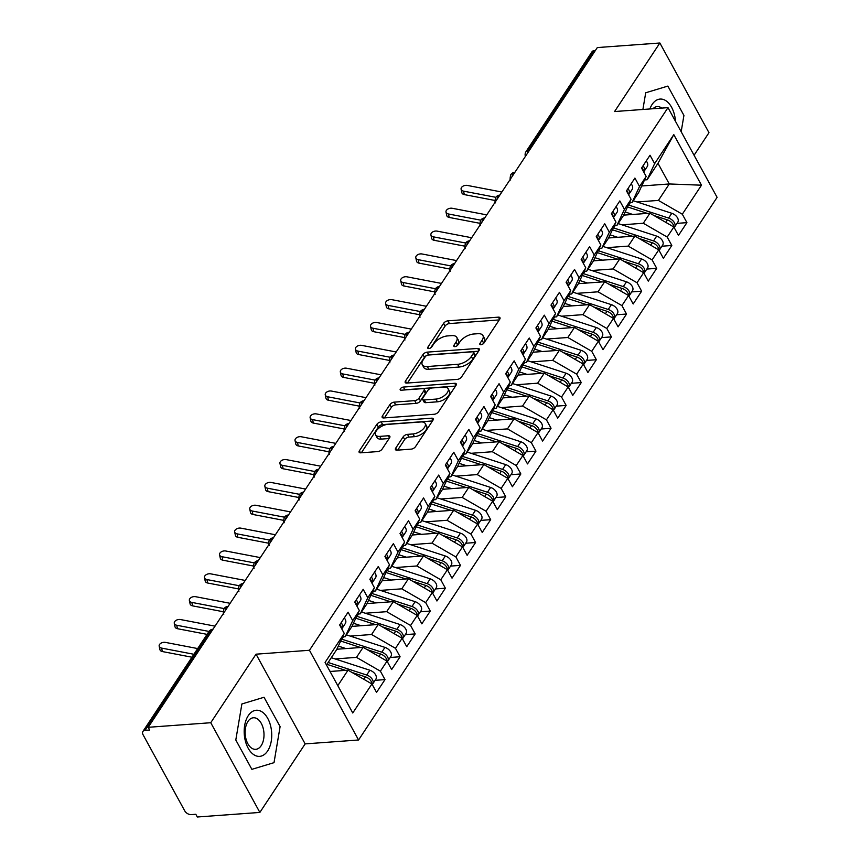 <?xml version="1.0" encoding="UTF-8"?>
<svg xmlns="http://www.w3.org/2000/svg" width="860" height="860" viewBox="0 0 860 860"><rect width="100%" height="100%" fill="white"/><g stroke="black" fill="none" stroke-linecap="round" stroke-linejoin="round"><path stroke-width="1.29" d="M480.966 344.742A2.44 1.204 -28.7 0 0 483.965 343.022L499.714 319.2A3.494 1.709 -28.7 0 0 499.972 317.727A3.494 1.709 -28.7 0 0 498.392 317.157L447.92 320.844A3.494 1.709 -28.7 0 0 443.642 323.296L427.893 347.117A2.44 1.204 -28.7 0 0 427.71 348.149A2.44 1.204 -28.7 0 0 428.817 348.547A2.44 1.204 -28.7 0 0 431.817 346.838L433.859 343.753A11.169 5.482 -28.7 0 1 447.565 335.916L451.779 335.615A11.169 5.482 -28.7 0 1 456.832 337.421A11.169 5.482 -28.7 0 1 456.004 342.129L453.972 345.215A2.44 1.204 -28.7 0 0 453.79 346.247A2.44 1.204 -28.7 0 0 454.897 346.644A2.44 1.204 -28.7 0 0 457.896 344.925L459.928 341.85A11.169 5.482 -28.7 0 1 473.645 334.013L477.848 333.702A11.169 5.482 -28.7 0 1 482.911 335.518A11.169 5.482 -28.7 0 1 482.084 340.227L480.041 343.312A2.44 1.204 -28.7 0 0 479.858 344.344A2.44 1.204 -28.7 0 0 480.966 344.742M395.707 448.135A3.494 1.709 -28.7 0 0 395.45 449.608A3.494 1.709 -28.7 0 0 397.03 450.178L411.188 449.135A3.494 1.709 -28.7 0 0 415.477 446.695L432.956 420.228A3.494 1.709 -28.7 0 0 433.214 418.755A3.494 1.709 -28.7 0 0 431.634 418.186L381.163 421.873A3.494 1.709 -28.7 0 0 376.884 424.324L359.394 450.79A3.494 1.709 -28.7 0 0 359.136 452.263A3.494 1.709 -28.7 0 0 360.716 452.822L377.819 451.575A3.494 1.709 -28.7 0 0 382.109 449.124L389.591 437.804A3.494 1.709 -28.7 0 0 389.849 436.332A3.494 1.709 -28.7 0 0 388.269 435.762L379.787 436.385A9.342 4.59 -28.7 0 1 375.562 434.87A9.342 4.59 -28.7 0 1 378.464 428.495A9.342 4.59 -28.7 0 1 387.709 424.388L420.938 421.959A9.342 4.59 -28.7 0 1 425.162 423.475A9.342 4.59 -28.7 0 1 422.271 429.849A9.342 4.59 -28.7 0 1 413.015 433.956L407.479 434.364A3.494 1.709 -28.7 0 0 403.19 436.815L395.707 448.135L396.825 450.178M694.063 155.273L708.973 132.698L659.867 43L597.313 47.569L148.2 727.302L149.683 730.011L145.114 730.355A5.332 3.408 -146.5 0 0 142.9 731.484A5.332 3.408 -146.5 0 0 143.061 734.741L184.739 810.851A5.332 3.408 -146.5 0 0 191.253 814.613L195.822 814.28L197.305 817L259.86 812.431L305.149 743.889L358.566 739.987L309.46 650.278L256.043 654.18L210.754 722.722L148.2 727.302M659.867 43L614.577 111.542L667.994 107.64L309.46 650.278M457.273 379.389A3.494 1.709 -28.7 0 0 461.551 376.949L479.041 350.482A3.494 1.709 -28.7 0 0 479.3 349.01A3.494 1.709 -28.7 0 0 477.719 348.44L427.248 352.127A3.494 1.709 -28.7 0 0 422.969 354.578L405.479 381.044A3.494 1.709 -28.7 0 0 405.221 382.517A3.494 1.709 -28.7 0 0 406.801 383.076L457.273 379.389M456.004 385.355L438.514 411.822A3.494 1.709 -28.7 0 1 434.225 414.262L383.764 417.949A3.494 1.709 -28.7 0 1 382.184 417.39A3.494 1.709 -28.7 0 1 382.442 415.917L389.924 404.587A3.494 1.709 -28.7 0 1 394.202 402.147L414.671 400.642A3.494 1.709 -28.7 0 0 418.96 398.202L423.926 390.687A3.494 1.709 -28.7 0 0 424.184 389.214A3.494 1.709 -28.7 0 0 422.604 388.645L401.298 390.204A2.44 1.204 -28.7 0 1 400.19 389.806A2.44 1.204 -28.7 0 1 400.943 388.139A2.44 1.204 -28.7 0 1 403.372 387.065L454.682 383.313A3.494 1.709 -28.7 0 1 456.262 383.882A3.494 1.709 -28.7 0 1 456.004 385.355M358.566 739.987L717.1 197.349L667.994 107.64M641.721 185.975L669.284 183.965L701.48 185.201L673.799 134.633L654.632 163.658L650.02 155.23L641.56 168.023L646.172 176.45L639.528 186.502L634.916 178.074L626.467 190.866L631.079 199.294L624.435 209.356L619.823 200.928L611.374 213.721L615.986 222.149L609.342 232.2L604.73 223.772L596.27 236.564L600.882 244.993L594.238 255.044L589.627 246.616L581.177 259.419L585.789 267.847L579.145 277.898L574.534 269.47L566.084 282.263L570.696 290.691L564.053 300.742L559.441 292.314L550.98 305.106L555.592 313.535L548.96 323.596L544.337 315.168L535.887 327.961L540.499 336.389L533.856 346.44L529.244 338.012L520.794 350.805L525.406 359.233L518.763 369.284L514.151 360.856L505.691 373.659L510.313 382.087L503.67 392.138L499.058 383.71L490.598 396.503L495.209 404.931L488.566 414.982L483.954 406.554L475.505 419.347L480.116 427.775L473.473 437.826L468.861 429.409L460.412 442.201L465.023 450.629L458.38 460.68L453.768 452.252L445.308 465.045L449.92 473.473L443.287 483.524L438.664 475.096L430.215 487.899L434.827 496.317L428.183 506.379L423.571 497.951L415.122 510.743L419.734 519.171L413.09 529.222L408.478 520.794L400.018 533.587L404.641 542.015L397.997 552.066L393.375 543.649L384.925 556.442L389.537 564.87L382.894 574.921L378.282 566.493L369.832 579.285L374.444 587.713L367.8 597.764L363.189 589.337L354.739 602.14L359.351 610.557L352.707 620.619L348.096 612.191L339.635 624.983L344.247 633.412L336.722 649.504L326.488 665.006M701.48 185.201L682.313 214.215L658.416 200.412L637.045 201.971M677.024 223.363L686.925 222.643L682.313 214.215M686.925 222.643L678.465 235.436L673.853 227.008L667.209 237.059L643.312 223.256L621.952 224.825M661.931 246.207L671.821 245.487L667.209 237.059M671.821 245.487L663.372 258.279L658.76 249.862L652.116 259.913L628.219 246.11L606.848 247.669M646.838 269.062L656.728 268.341L652.116 259.913M656.728 268.341L648.279 281.134L643.667 272.706L637.024 282.757L613.126 268.954L591.755 270.513M631.745 291.906L641.635 291.185L637.024 282.757M641.635 291.185L633.175 303.978L628.563 295.55L621.92 305.612L598.033 291.809L576.662 293.367M616.641 314.76L626.542 314.029L621.92 305.612M626.542 314.029L618.082 326.832L613.47 318.404L606.827 328.456L582.929 314.652L561.569 316.211M601.548 337.604L611.438 336.883L606.827 328.456M611.438 336.883L602.989 349.676L598.377 341.248L591.734 351.299L567.837 337.496L546.465 339.066M586.455 360.447L596.346 359.727L591.734 351.299M596.346 359.727L587.896 372.52L583.274 364.102L576.641 374.154L552.743 360.351L531.372 361.91M571.352 383.302L581.253 382.582L576.641 374.154M581.253 382.582L572.792 395.374L568.18 386.946L561.537 396.998L537.64 383.194L516.279 384.753M556.259 406.146L566.149 405.425L561.537 396.998M566.149 405.425L557.699 418.218L553.087 409.79L546.444 419.841L522.547 406.049L501.176 407.608M541.166 429L551.056 428.269L546.444 419.841M551.056 428.269L542.606 441.072L537.994 432.644L531.351 442.696L507.454 428.893L486.083 430.452M526.073 451.844L535.963 451.124L531.351 442.696M535.963 451.124L527.502 463.916L522.891 455.488L516.247 465.539L492.361 451.737L470.99 453.306M510.969 474.688L520.859 473.967L516.247 465.539M520.859 473.967L512.409 486.76L507.798 478.332L501.154 488.394L477.257 474.591L455.886 476.15M495.876 497.542L505.766 496.822L501.154 488.394M505.766 496.822L497.316 509.614L492.705 501.187L486.061 511.238L462.164 497.435L440.793 498.993M480.783 520.386L490.673 519.666L486.061 511.238M490.673 519.666L482.223 532.458L477.601 524.03L470.957 534.082L447.071 520.289L425.7 521.848M465.679 543.24L475.58 542.51L470.957 534.082M475.58 542.51L467.12 555.313L462.508 546.885L455.864 556.936L431.967 543.133L410.607 544.692M450.586 566.084L460.476 565.364L455.864 556.936M460.476 565.364L452.027 578.157L447.415 569.728L440.771 579.78L416.874 565.977L395.503 567.546M435.493 588.928L445.383 588.208L440.771 579.78M445.383 588.208L436.934 601L432.311 592.572L425.678 602.634L401.781 588.831L380.41 590.39M420.389 611.783L430.29 611.062L425.678 602.634M430.29 611.062L421.83 623.855L417.218 615.427L410.575 625.478L386.677 611.675L365.317 613.234M405.296 634.626L415.187 633.906L410.575 625.478M415.187 633.906L406.737 646.698L402.125 638.27L395.482 648.322L371.584 634.519L350.213 636.088M390.204 657.481L400.094 656.75L395.482 648.322M400.094 656.75L391.644 669.553L387.032 661.125L380.389 671.176L356.491 657.373L335.12 658.932M375.111 680.324L385 679.604L380.389 671.176M385 679.604L376.54 692.397L371.928 683.969L352.761 712.983L325.08 662.426L344.247 633.412M342.624 636.905L345.183 636.712L351.826 626.661L359.351 610.557M352.707 620.619L345.183 636.712M337.797 685.657L348.031 670.166L330.036 671.477M371.928 683.969L348.031 670.166M357.717 614.051L360.275 613.868L366.919 603.817L374.444 587.713M367.8 597.764L360.275 613.868M356.491 657.373L363.135 647.322L336.851 649.236M387.032 661.125L363.135 647.322M372.81 591.207L375.368 591.013L382.012 580.962L389.537 564.87M382.894 574.921L375.368 591.013M371.584 634.519L378.228 624.467L351.944 626.392M402.125 638.27L378.228 624.467M387.903 568.353L390.472 568.17L397.116 558.118L404.641 542.015M397.997 552.066L390.472 568.17M386.677 611.675L393.321 601.624L367.048 603.548M417.218 615.427L393.321 601.624M403.007 545.509L405.565 545.326L412.209 535.264L419.734 519.171M413.09 529.222L405.565 545.326M401.781 588.831L408.425 578.78L382.141 580.693M432.311 592.572L408.425 578.78M418.1 522.665L420.658 522.471L427.302 512.42L434.827 496.317M428.183 506.379L420.658 522.471M416.874 565.977L423.518 555.925L397.234 557.85M447.415 569.728L423.518 555.925M433.193 499.81L435.762 499.628L442.395 489.577L449.92 473.473M443.287 483.524L435.762 499.628M431.967 543.133L438.611 533.082L412.338 534.995M462.508 546.885L438.611 533.082M448.296 476.967L450.855 476.773L457.498 466.722L465.023 450.629M458.38 460.68L450.855 476.773M447.071 520.289L453.714 510.227L427.431 512.151M477.601 524.03L453.714 510.227M463.389 454.112L465.948 453.929L472.591 443.878L480.116 427.775M473.473 437.826L465.948 453.929M462.164 497.435L468.808 487.383L442.524 489.308M492.705 501.187L468.808 487.383M478.483 431.269L481.041 431.086L487.685 421.024L495.209 404.931M488.566 414.982L481.041 431.086M477.257 474.591L483.9 464.54L457.617 466.453M507.798 478.332L483.9 464.54M493.586 408.425L496.145 408.231L502.788 398.18L510.313 382.087M503.67 392.138L496.145 408.231M492.361 451.737L498.993 441.685L472.721 443.61M522.891 455.488L498.993 441.685M508.679 385.57L511.238 385.387L517.881 375.336L525.406 359.233M518.763 369.284L511.238 385.387M507.454 428.893L514.097 418.841L487.813 420.755M537.994 432.644L514.097 418.841M523.772 362.726L526.331 362.533L532.974 352.482L540.499 336.389M533.856 346.44L526.331 362.533M522.547 406.049L529.19 395.987L502.906 397.911M553.087 409.79L529.19 395.987M538.865 339.872L541.434 339.689L548.067 329.638L555.592 313.535M548.96 323.596L541.434 339.689M537.64 383.194L544.283 373.143L518.01 375.067M568.18 386.946L544.283 373.143M553.969 317.028L556.528 316.846L563.171 306.784L570.696 290.691M564.053 300.742L556.528 316.846M552.743 360.351L559.387 350.3L533.103 352.213M583.274 364.102L559.387 350.3M569.062 294.185L571.62 293.991L578.264 283.94L585.789 267.847M579.145 277.898L571.62 293.991M567.837 337.496L574.48 327.445L548.196 329.369M598.377 341.248L574.48 327.445M584.155 271.33L586.713 271.147L593.357 261.096L600.882 244.993M594.238 255.044L586.713 271.147M582.929 314.652L589.573 304.601L563.289 306.515M613.47 318.404L589.573 304.601M599.259 248.486L601.817 248.293L608.461 238.242L615.986 222.149M609.342 232.2L601.817 248.293M598.033 291.809L604.666 281.747L578.393 283.671M628.563 295.55L604.666 281.747M614.352 225.632L616.91 225.449L623.554 215.398L631.079 199.294M624.435 209.356L616.91 225.449M613.126 268.954L619.77 258.903L593.486 260.827M643.667 272.706L619.77 258.903M629.445 202.788L632.003 202.605L638.647 192.543L646.172 176.45M639.528 186.502L632.003 202.605M628.219 246.11L634.863 236.059L608.579 237.973M658.76 249.862L634.863 236.059M595.346 50.536L594.228 50.622L528.223 150.522L529.341 150.446M527.298 153.531A5.332 3.16 85.8 0 1 528.223 150.522A5.332 3.408 33.5 0 0 525.997 151.661L592.013 51.761A5.332 3.408 33.5 0 1 594.228 50.622M644.538 179.944L647.107 179.751L657.975 163.303L673.799 134.633M654.632 163.658L647.107 179.751M643.312 223.256L649.956 213.205L623.683 215.129M673.853 227.008L649.956 213.205M210.754 722.722L259.86 812.431M645.709 92.772L642.893 109.478L645.709 92.772L667.854 86.086L645.709 92.772M683.926 115.433L667.854 86.086L683.926 115.433L681.174 131.72L683.926 115.433M305.149 743.889L256.043 654.18M280.102 726.614L264.031 697.266L241.886 703.964L235.801 739.998L251.873 769.345L274.017 762.659L280.102 726.614L274.017 762.659L251.873 769.345L235.801 739.998L241.886 703.964L264.031 697.266L280.102 726.614M658.416 200.412L669.284 183.965L657.975 163.303M514.173 173.408L513.044 173.483A5.332 3.408 -146.5 0 0 510.829 174.623A5.332 3.408 -146.5 0 0 510.775 174.698C509.958 177.848 509.915 179.622 510.679 180.009M499.069 196.252L497.951 196.338A5.332 3.408 -146.5 0 0 495.736 197.467A5.332 3.408 -146.5 0 0 495.683 197.553C494.855 200.702 494.822 202.465 495.575 202.863M483.976 219.106L482.858 219.182A5.332 3.408 -146.5 0 0 480.632 220.321A5.332 3.408 -146.5 0 0 480.589 220.397C479.762 223.546 479.729 225.32 480.482 225.707M468.883 241.95L467.765 242.036A5.332 3.408 -146.5 0 0 465.539 243.165A5.332 3.408 -146.5 0 0 465.486 243.251C464.669 246.39 464.626 248.164 465.389 248.561M453.779 264.794L452.661 264.88A5.332 3.408 -146.5 0 0 450.446 266.019A5.332 3.408 -146.5 0 0 450.393 266.095C449.565 269.245 449.533 271.007 450.285 271.405M438.686 287.648L437.568 287.724A5.332 3.408 -146.5 0 0 435.353 288.863A5.332 3.408 -146.5 0 0 435.3 288.938C434.472 292.088 434.44 293.862 435.192 294.249M423.593 310.492L422.475 310.578A5.332 3.408 -146.5 0 0 420.25 311.707A5.332 3.408 -146.5 0 0 420.207 311.793C419.379 314.943 419.347 316.706 420.099 317.103M408.5 333.347L407.371 333.422A5.332 3.408 -146.5 0 0 405.157 334.562A5.332 3.408 -146.5 0 0 405.103 334.637C404.275 337.786 404.243 339.56 404.995 339.947M393.396 356.19L392.278 356.276A5.332 3.408 -146.5 0 0 390.064 357.405A5.332 3.408 -146.5 0 0 390.01 357.491C389.182 360.63 389.15 362.404 389.902 362.802M378.303 379.034L377.185 379.12A5.332 3.408 -146.5 0 0 374.96 380.26A5.332 3.408 -146.5 0 0 374.917 380.335C374.089 383.485 374.057 385.248 374.81 385.645M363.21 401.889L362.082 401.964A5.332 3.408 -146.5 0 0 359.867 403.103A5.332 3.408 -146.5 0 0 359.813 403.179C358.996 406.329 358.953 408.102 359.716 408.489M348.106 424.733L346.988 424.818A5.332 3.408 -146.5 0 0 344.774 425.947A5.332 3.408 -146.5 0 0 344.72 426.033C343.892 429.183 343.86 430.946 344.613 431.344M333.013 447.576L331.895 447.662A5.332 3.408 -146.5 0 0 329.67 448.802A5.332 3.408 -146.5 0 0 329.627 448.877C328.8 452.027 328.767 453.8 329.52 454.188M317.921 470.431L316.802 470.506A5.332 3.408 -146.5 0 0 314.577 471.645A5.332 3.408 -146.5 0 0 314.523 471.731C313.707 474.87 313.663 476.644 314.427 477.042M302.817 493.274L301.699 493.361A5.332 3.408 -146.5 0 0 299.484 494.5A5.332 3.408 -146.5 0 0 299.43 494.575C298.603 497.725 298.57 499.488 299.323 499.886M287.724 516.129L286.606 516.204A5.332 3.408 -146.5 0 0 284.391 517.344A5.332 3.408 -146.5 0 0 284.337 517.419C283.51 520.569 283.477 522.342 284.23 522.729M272.631 538.973L271.513 539.059A5.332 3.408 -146.5 0 0 269.287 540.188A5.332 3.408 -146.5 0 0 269.245 540.274C268.417 543.423 268.385 545.186 269.137 545.584M257.538 561.817L256.409 561.903A5.332 3.408 -146.5 0 0 254.195 563.042A5.332 3.408 -146.5 0 0 254.141 563.117C253.324 566.267 253.281 568.041 254.044 568.428M242.434 584.671L241.316 584.746A5.332 3.408 -146.5 0 0 239.101 585.886A5.332 3.408 -146.5 0 0 239.048 585.972C238.22 589.111 238.188 590.884 238.94 591.282M227.341 607.515L226.223 607.601A5.332 3.408 -146.5 0 0 223.998 608.74A5.332 3.408 -146.5 0 0 223.955 608.816C223.127 611.965 223.095 613.728 223.847 614.126M482.815 344.086L483.567 342.946A11.169 5.482 -28.7 0 0 484.395 338.238L482.911 335.518M456.832 337.421L458.326 340.141A11.169 5.482 -28.7 0 1 457.498 344.849L456.746 345.989M499.23 319.92L449.414 323.564A3.494 1.709 -28.7 0 0 445.125 326.015L430.666 347.892M478.558 351.213L428.742 354.847A3.494 1.709 -28.7 0 0 424.453 357.298L407.446 383.033M473.484 353.234A2.44 1.204 -28.7 0 0 473.666 352.202A2.44 1.204 -28.7 0 0 472.559 351.804L428.258 355.04A2.44 1.204 -28.7 0 0 425.259 356.76L423.109 360.007A11.169 5.482 -28.7 0 0 422.281 364.715A11.169 5.482 -28.7 0 0 427.345 366.532L457.627 364.317A11.169 5.482 -28.7 0 0 471.334 356.491L473.484 353.234L474.978 355.954A2.44 1.204 -28.7 0 0 475.15 354.922L473.666 352.202M422.281 364.715L423.776 367.435A11.169 5.482 -28.7 0 0 428.828 369.252L427.345 366.532M474.978 355.954L472.828 359.2A11.169 5.482 -28.7 0 1 459.111 367.037L428.828 369.252M384.409 417.906L391.408 407.307L389.924 404.587M424.184 389.214L425.668 391.934A3.494 1.709 -28.7 0 1 425.41 393.407L420.443 400.921A3.494 1.709 -28.7 0 1 416.165 403.362L395.697 404.856A3.494 1.709 -28.7 0 0 391.408 407.307M455.52 386.086L404.856 389.784A2.44 1.204 -28.7 0 0 403.856 390.021M435.912 399.094A9.342 4.59 -28.7 0 0 445.168 394.987A9.342 4.59 -28.7 0 0 448.071 388.613A9.342 4.59 -28.7 0 0 443.846 387.097L432.139 387.957A3.494 1.709 -28.7 0 0 427.85 390.397L422.883 397.911A3.494 1.709 -28.7 0 0 422.625 399.384A3.494 1.709 -28.7 0 0 424.206 399.954L435.912 399.094L437.396 401.813A9.342 4.59 -28.7 0 0 446.652 397.707A9.342 4.59 -28.7 0 0 449.554 391.332L448.071 388.613M422.625 399.384L424.12 402.104A3.494 1.709 -28.7 0 0 425.7 402.673L424.206 399.954M437.396 401.813L425.7 402.673M425.162 423.475L426.657 426.194A9.342 4.59 -28.7 0 1 423.754 432.569A9.342 4.59 -28.7 0 1 414.498 436.676L408.962 437.084A3.494 1.709 -28.7 0 0 404.673 439.524L397.675 450.124M375.562 434.87L377.046 437.589A9.342 4.59 -28.7 0 0 381.27 439.105L379.787 436.385M389.107 438.535L381.27 439.105M432.472 420.959L382.657 424.593A3.494 1.709 -28.7 0 0 378.368 427.044L361.361 452.779M628.413 204.992A22.414 14.297 33.5 0 1 628.682 205.078L668.607 218.075A7.116 4.536 33.5 0 1 674.38 222.697A7.116 4.536 33.5 0 1 674.605 227.029L677.777 222.235A7.116 4.536 -146.5 0 0 677.551 217.892A7.116 4.536 -146.5 0 0 671.778 213.28L633.239 200.735M653.998 215.537L667.403 219.902A7.116 4.536 33.5 0 1 673.176 224.525A7.116 4.536 33.5 0 1 673.907 227.104M624.596 215.064L624.338 214.978A17.78 11.352 -146.5 0 0 623.822 214.817M627.51 206.927L647.397 213.398M632.766 214.462L625.145 211.979M643.398 171.387A7.116 4.536 -146.5 0 0 642.678 168.807A7.116 4.536 -146.5 0 0 641.85 167.582M643.656 171.85A7.116 4.536 -146.5 0 0 644.108 171.323A7.116 4.536 -146.5 0 0 643.882 166.98A7.116 4.536 -146.5 0 0 643.054 165.754M646.226 160.96A7.116 4.536 33.5 0 1 647.053 162.185A7.116 4.536 33.5 0 1 647.279 166.518L644.108 171.323M501.864 192.038L467.335 185.427A4.45 2.87 -12.2 0 0 462.852 186.265A4.45 2.87 -12.2 0 0 461.1 189.232A4.45 2.87 -12.2 0 0 463.562 191.146L464.303 194.596A4.45 2.87 167.8 0 1 461.852 192.683L461.1 189.232M495.844 197.316L463.562 191.146M464.303 194.596L494.919 200.455M613.32 227.846A22.414 14.297 33.5 0 1 613.578 227.932L653.514 240.929A7.116 4.536 33.5 0 1 659.287 245.541A7.116 4.536 33.5 0 1 659.512 249.884L662.684 245.078A7.116 4.536 -146.5 0 0 662.458 240.746A7.116 4.536 -146.5 0 0 656.685 236.124L618.146 223.578M638.905 238.392L652.31 242.756A7.116 4.536 33.5 0 1 658.083 247.368A7.116 4.536 33.5 0 1 658.803 249.948M609.493 237.908L609.245 237.822A17.78 11.352 -146.5 0 0 608.729 237.661M612.417 229.77L632.304 236.242M617.673 237.306L610.052 234.834M598.227 250.69A22.414 14.297 33.5 0 1 598.485 250.776L638.421 263.773A7.116 4.536 33.5 0 1 644.194 268.385A7.116 4.536 33.5 0 1 644.409 272.727L647.58 267.933A7.116 4.536 -146.5 0 0 647.365 263.59A7.116 4.536 -146.5 0 0 641.592 258.978L603.043 246.433M623.812 261.236L637.217 265.6A7.116 4.536 33.5 0 1 642.979 270.212A7.116 4.536 33.5 0 1 643.71 272.792M594.4 260.752L594.142 260.677A17.78 11.352 -146.5 0 0 593.636 260.515M597.324 252.614L617.211 259.086M602.58 260.161L594.959 257.677M583.123 273.544A22.414 14.297 33.5 0 1 583.392 273.62L623.328 286.616A7.116 4.536 33.5 0 1 629.09 291.239A7.116 4.536 33.5 0 1 629.316 295.571L632.487 290.777A7.116 4.536 -146.5 0 0 632.261 286.434A7.116 4.536 -146.5 0 0 626.488 281.822L587.95 269.277M629.316 295.571A7.116 4.536 33.5 0 1 628.864 296.109M608.719 284.09L622.113 288.444A7.116 4.536 33.5 0 1 627.886 293.067A7.116 4.536 33.5 0 1 628.617 295.646M579.307 283.606L579.049 283.52A17.78 11.352 -146.5 0 0 578.533 283.359M582.231 275.469L602.107 281.94M587.487 283.004L579.866 280.521M568.03 296.388A22.414 14.297 33.5 0 1 568.288 296.474L608.224 309.471A7.116 4.536 33.5 0 1 613.997 314.083A7.116 4.536 33.5 0 1 614.223 318.426L617.394 313.62A7.116 4.536 -146.5 0 0 617.168 309.288A7.116 4.536 -146.5 0 0 611.395 304.666L572.857 292.131M593.615 306.934L607.02 311.298A7.116 4.536 33.5 0 1 612.793 315.91A7.116 4.536 33.5 0 1 613.524 318.49M564.203 306.45L563.956 306.375A17.78 11.352 -146.5 0 0 563.44 306.214M567.127 298.312L587.014 304.784M572.384 305.859L564.762 303.376M628.305 194.231A7.116 4.536 -146.5 0 0 627.574 191.651A7.116 4.536 -146.5 0 0 626.757 190.436M628.563 194.693A7.116 4.536 -146.5 0 0 629.004 194.166A7.116 4.536 -146.5 0 0 628.789 189.823A7.116 4.536 -146.5 0 0 627.961 188.609M631.133 183.803A7.116 4.536 33.5 0 1 631.96 185.029A7.116 4.536 33.5 0 1 632.175 189.372L629.004 194.166M486.76 214.882L452.242 208.281A4.45 2.87 -12.2 0 0 447.759 209.12A4.45 2.87 -12.2 0 0 446.007 212.076A4.45 2.87 -12.2 0 0 448.469 213.989L449.21 217.451A4.45 2.87 167.8 0 1 446.748 215.527L446.007 212.076M480.74 220.171L448.469 213.989M449.21 217.451L479.826 223.299M613.212 217.085A7.116 4.536 -146.5 0 0 612.481 214.505A7.116 4.536 -146.5 0 0 611.654 213.28M613.459 217.548A7.116 4.536 -146.5 0 0 613.911 217.01A7.116 4.536 -146.5 0 0 613.685 212.678A7.116 4.536 -146.5 0 0 612.868 211.452M616.039 206.658A7.116 4.536 33.5 0 1 616.856 207.873A7.116 4.536 33.5 0 1 617.082 212.216L613.911 217.01M471.667 237.736L437.138 231.125A4.45 2.87 -12.2 0 0 432.666 231.963A4.45 2.87 -12.2 0 0 430.914 234.92A4.45 2.87 -12.2 0 0 433.365 236.844L434.117 240.295A4.45 2.87 167.8 0 1 431.656 238.381L430.914 234.92M465.647 243.014L433.365 236.844M434.117 240.295L464.733 246.153M598.119 239.929A7.116 4.536 -146.5 0 0 597.388 237.349A7.116 4.536 -146.5 0 0 596.561 236.134M598.366 240.392A7.116 4.536 -146.5 0 0 598.818 239.865A7.116 4.536 -146.5 0 0 598.592 235.522A7.116 4.536 -146.5 0 0 597.764 234.307M600.936 229.502A7.116 4.536 33.5 0 1 601.763 230.727A7.116 4.536 33.5 0 1 601.989 235.059L598.818 239.865M456.574 260.58L422.045 253.979A4.45 2.87 -12.2 0 0 417.562 254.807A4.45 2.87 -12.2 0 0 415.81 257.774A4.45 2.87 -12.2 0 0 418.272 259.688L419.024 263.138A4.45 2.87 167.8 0 1 416.562 261.225L415.81 257.774M450.554 265.858L418.272 259.688M419.024 263.138L449.64 268.997M583.015 262.784A7.116 4.536 -146.5 0 0 582.284 260.204A7.116 4.536 -146.5 0 0 581.467 258.978M583.274 263.246A7.116 4.536 -146.5 0 0 583.725 262.708A7.116 4.536 -146.5 0 0 583.499 258.376A7.116 4.536 -146.5 0 0 582.671 257.151M585.843 252.356A7.116 4.536 33.5 0 1 586.67 253.571A7.116 4.536 33.5 0 1 586.885 257.914L583.725 262.708M441.47 283.424L406.952 276.823A4.45 2.87 -12.2 0 0 402.469 277.662A4.45 2.87 -12.2 0 0 400.717 280.618A4.45 2.87 -12.2 0 0 403.179 282.531L403.921 285.993A4.45 2.87 167.8 0 1 401.469 284.079L400.717 280.618M435.45 288.713L403.179 282.531M403.921 285.993L434.536 291.852M675.466 121.292A23.123 13.717 85.8 0 0 666.35 101.028A23.123 13.717 85.8 0 0 652.106 104.458A23.123 13.717 85.8 0 0 649.87 108.962M661.759 108.102A15.824 9.385 85.8 0 0 657.244 106.586A15.824 9.385 85.8 0 0 652.998 108.736M267.632 750.974A23.123 13.717 85.8 0 0 267.772 718.455A23.123 13.717 85.8 0 0 248.282 715.638A23.123 13.717 85.8 0 0 248.142 748.157A23.123 13.717 85.8 0 0 267.632 750.974M261.193 745.652A15.824 9.385 85.8 0 0 263.063 727.818A15.824 9.385 85.8 0 0 253.421 717.767A15.824 9.385 85.8 0 0 247.949 721.454A15.824 9.385 85.8 0 0 246.078 739.288A15.824 9.385 85.8 0 0 255.732 749.339A15.824 9.385 85.8 0 0 261.193 745.652M552.937 319.232A22.414 14.297 33.5 0 1 553.195 319.318L593.131 332.315A7.116 4.536 33.5 0 1 598.904 336.937A7.116 4.536 33.5 0 1 599.13 341.269L602.29 336.475A7.116 4.536 -146.5 0 0 602.075 332.132A7.116 4.536 -146.5 0 0 596.303 327.52L557.764 314.975M578.522 329.778L591.927 334.142A7.116 4.536 33.5 0 1 597.7 338.765A7.116 4.536 33.5 0 1 598.42 341.345M549.11 329.305L548.852 329.219A17.78 11.352 -146.5 0 0 548.347 329.058M552.034 321.167L571.921 327.638M557.291 328.703L549.669 326.219M567.922 285.627A7.116 4.536 -146.5 0 0 567.192 283.048A7.116 4.536 -146.5 0 0 566.375 281.822M568.17 286.09A7.116 4.536 -146.5 0 0 568.621 285.563A7.116 4.536 -146.5 0 0 568.406 281.22A7.116 4.536 -146.5 0 0 567.578 279.994M570.75 275.2A7.116 4.536 33.5 0 1 571.567 276.425A7.116 4.536 33.5 0 1 571.792 280.758L568.621 285.563M426.377 306.278L391.848 299.667A4.45 2.87 -12.2 0 0 387.376 300.505A4.45 2.87 -12.2 0 0 385.624 303.473A4.45 2.87 -12.2 0 0 388.075 305.386L388.827 308.837A4.45 2.87 167.8 0 1 386.366 306.923L385.624 303.473M420.357 311.556L388.075 305.386M388.827 308.837L419.443 314.695M537.833 342.087A22.414 14.297 33.5 0 1 538.102 342.173L578.038 355.159A7.116 4.536 33.5 0 1 583.811 359.781A7.116 4.536 33.5 0 1 584.026 364.124L587.197 359.319A7.116 4.536 -146.5 0 0 586.971 354.987A7.116 4.536 -146.5 0 0 581.209 350.364L542.66 337.819M563.429 352.632L576.823 356.997A7.116 4.536 33.5 0 1 582.596 361.608A7.116 4.536 33.5 0 1 583.327 364.188M534.017 352.148L533.759 352.062A17.78 11.352 -146.5 0 0 533.243 351.901M536.941 344.011L556.828 350.482M542.198 351.546L534.576 349.074M552.829 308.471A7.116 4.536 -146.5 0 0 552.099 305.891A7.116 4.536 -146.5 0 0 551.271 304.677M553.077 308.933A7.116 4.536 -146.5 0 0 553.528 308.407A7.116 4.536 -146.5 0 0 553.303 304.064A7.116 4.536 -146.5 0 0 552.486 302.849M555.646 298.044A7.116 4.536 33.5 0 1 556.474 299.269A7.116 4.536 33.5 0 1 556.699 303.612L553.528 308.407M411.284 329.122L376.755 322.521A4.45 2.87 -12.2 0 0 372.272 323.36A4.45 2.87 -12.2 0 0 370.52 326.316A4.45 2.87 -12.2 0 0 372.982 328.23L373.735 331.691A4.45 2.87 167.8 0 1 371.273 329.767L370.52 326.316M405.264 334.4L372.982 328.23M373.735 331.691L404.35 337.539M522.74 364.93A22.414 14.297 33.5 0 1 523.009 365.016L562.934 378.013A7.116 4.536 33.5 0 1 568.707 382.625A7.116 4.536 33.5 0 1 568.933 386.968L572.104 382.173A7.116 4.536 -146.5 0 0 571.879 377.83A7.116 4.536 -146.5 0 0 566.106 373.219L527.567 360.673M548.325 375.476L561.73 379.84A7.116 4.536 33.5 0 1 567.503 384.452A7.116 4.536 33.5 0 1 568.234 387.032M518.924 374.992L518.666 374.917A17.78 11.352 -146.5 0 0 518.15 374.756M521.837 366.854L541.725 373.326M527.094 374.401L519.472 371.918M537.726 331.326A7.116 4.536 -146.5 0 0 537.005 328.746A7.116 4.536 -146.5 0 0 536.178 327.52M537.984 331.788A7.116 4.536 -146.5 0 0 538.435 331.25A7.116 4.536 -146.5 0 0 538.21 326.918A7.116 4.536 -146.5 0 0 537.382 325.693M540.553 320.898A7.116 4.536 33.5 0 1 541.381 322.113A7.116 4.536 33.5 0 1 541.606 326.456L538.435 331.25M396.191 351.976L361.662 345.365A4.45 2.87 -12.2 0 0 357.179 346.204A4.45 2.87 -12.2 0 0 355.427 349.16A4.45 2.87 -12.2 0 0 357.889 351.084L358.631 354.535A4.45 2.87 167.8 0 1 356.18 352.621L355.427 349.16M390.16 357.255L357.889 351.084M358.631 354.535L389.247 360.394M507.647 387.785A22.414 14.297 33.5 0 1 507.905 387.86L547.841 400.857A7.116 4.536 33.5 0 1 553.614 405.479A7.116 4.536 33.5 0 1 553.84 409.812L557.011 405.017A7.116 4.536 -146.5 0 0 556.786 400.674A7.116 4.536 -146.5 0 0 551.013 396.062L512.474 383.517M553.84 409.812A7.116 4.536 33.5 0 1 553.388 410.349M533.232 398.331L546.637 402.684A7.116 4.536 33.5 0 1 552.41 407.307A7.116 4.536 33.5 0 1 553.13 409.887M503.82 397.847L503.573 397.761A17.78 11.352 -146.5 0 0 503.057 397.599M506.744 389.709L526.632 396.18M512.001 397.245L504.379 394.762M522.633 354.169A7.116 4.536 -146.5 0 0 521.902 351.589A7.116 4.536 -146.5 0 0 521.085 350.375M522.891 354.632A7.116 4.536 -146.5 0 0 523.332 354.105A7.116 4.536 -146.5 0 0 523.116 349.762A7.116 4.536 -146.5 0 0 522.289 348.536M525.46 343.742A7.116 4.536 33.5 0 1 526.288 344.967A7.116 4.536 33.5 0 1 526.503 349.3L523.332 354.105M381.087 374.82L346.569 368.22A4.45 2.87 -12.2 0 0 342.087 369.048A4.45 2.87 -12.2 0 0 340.334 372.014A4.45 2.87 -12.2 0 0 342.796 373.928L343.538 377.379A4.45 2.87 167.8 0 1 341.076 375.465L340.334 372.014M375.067 380.098L342.796 373.928M343.538 377.379L374.154 383.238M492.554 410.629A22.414 14.297 33.5 0 1 492.812 410.714L532.748 423.711A7.116 4.536 33.5 0 1 538.521 428.323A7.116 4.536 33.5 0 1 538.736 432.666L541.908 427.861A7.116 4.536 -146.5 0 0 541.692 423.529A7.116 4.536 -146.5 0 0 535.92 418.906L497.37 406.371M518.139 421.174L531.534 425.539A7.116 4.536 33.5 0 1 537.306 430.15A7.116 4.536 33.5 0 1 538.038 432.731M488.727 420.69L488.469 420.604A17.78 11.352 -146.5 0 0 487.953 420.454M491.651 412.553L511.539 419.024M496.908 420.099L489.286 417.616M507.54 377.024A7.116 4.536 -146.5 0 0 506.809 374.444A7.116 4.536 -146.5 0 0 505.981 373.219M507.787 377.475A7.116 4.536 -146.5 0 0 508.238 376.949A7.116 4.536 -146.5 0 0 508.013 372.616A7.116 4.536 -146.5 0 0 507.196 371.391M510.367 366.596A7.116 4.536 33.5 0 1 511.184 367.811A7.116 4.536 33.5 0 1 511.41 372.154L508.238 376.949M365.994 397.664L331.465 391.063A4.45 2.87 -12.2 0 0 326.993 391.902A4.45 2.87 -12.2 0 0 325.241 394.858A4.45 2.87 -12.2 0 0 327.692 396.772L328.445 400.233A4.45 2.87 167.8 0 1 325.983 398.32L325.241 394.858M359.974 402.953L327.692 396.772M328.445 400.233L359.061 406.092M477.45 433.472A22.414 14.297 33.5 0 1 477.719 433.558L517.655 446.555A7.116 4.536 33.5 0 1 523.417 451.167A7.116 4.536 33.5 0 1 523.643 455.51L526.814 450.715A7.116 4.536 -146.5 0 0 526.589 446.372A7.116 4.536 -146.5 0 0 520.816 441.76L482.277 429.215M503.046 444.018L516.441 448.382A7.116 4.536 33.5 0 1 522.213 453.005A7.116 4.536 33.5 0 1 522.944 455.585M473.634 443.545L473.376 443.459A17.78 11.352 -146.5 0 0 472.86 443.298M476.548 435.407L496.435 441.879M481.804 442.943L474.183 440.46M492.436 399.868A7.116 4.536 -146.5 0 0 491.716 397.288A7.116 4.536 -146.5 0 0 490.888 396.062M492.694 400.33A7.116 4.536 -146.5 0 0 493.145 399.803A7.116 4.536 -146.5 0 0 492.92 395.46A7.116 4.536 -146.5 0 0 492.092 394.235M495.263 389.44A7.116 4.536 33.5 0 1 496.091 390.666A7.116 4.536 33.5 0 1 496.317 394.998L493.145 399.803M350.901 420.519L316.373 413.907A4.45 2.87 -12.2 0 0 311.89 414.746A4.45 2.87 -12.2 0 0 310.137 417.713A4.45 2.87 -12.2 0 0 312.599 419.626L313.341 423.077A4.45 2.87 167.8 0 1 310.89 421.163L310.137 417.713M344.881 425.797L312.599 419.626M313.341 423.077L343.968 428.936M462.358 456.327A22.414 14.297 33.5 0 1 462.615 456.413L502.552 469.399A7.116 4.536 33.5 0 1 508.325 474.021A7.116 4.536 33.5 0 1 508.55 478.364L511.721 473.559A7.116 4.536 -146.5 0 0 511.496 469.227A7.116 4.536 -146.5 0 0 505.723 464.604L467.184 452.059M487.942 466.873L501.348 471.226A7.116 4.536 33.5 0 1 507.12 475.849A7.116 4.536 33.5 0 1 507.851 478.429M458.531 466.389L458.283 466.303A17.78 11.352 -146.5 0 0 457.767 466.142M461.454 458.251L481.342 464.722M466.711 465.787L459.089 463.314M477.343 422.712A7.116 4.536 -146.5 0 0 476.612 420.131A7.116 4.536 -146.5 0 0 475.795 418.917M477.601 423.174A7.116 4.536 -146.5 0 0 478.042 422.647A7.116 4.536 -146.5 0 0 477.827 418.304A7.116 4.536 -146.5 0 0 476.999 417.089M480.17 412.284A7.116 4.536 33.5 0 1 480.998 413.51A7.116 4.536 33.5 0 1 481.213 417.852L478.042 422.647M335.798 443.362L301.279 436.762A4.45 2.87 -12.2 0 0 296.797 437.589A4.45 2.87 -12.2 0 0 295.044 440.556A4.45 2.87 -12.2 0 0 297.506 442.47L298.248 445.931A4.45 2.87 167.8 0 1 295.786 444.007L295.044 440.556M329.778 448.64L297.506 442.47M298.248 445.931L328.864 451.779M447.264 479.171A22.414 14.297 33.5 0 1 447.522 479.256L487.459 492.253A7.116 4.536 33.5 0 1 493.231 496.865A7.116 4.536 33.5 0 1 493.457 501.208L496.618 496.413A7.116 4.536 -146.5 0 0 496.403 492.07A7.116 4.536 -146.5 0 0 490.63 487.459L452.091 474.913M472.849 489.716L486.255 494.081A7.116 4.536 33.5 0 1 492.017 498.692A7.116 4.536 33.5 0 1 492.748 501.272M443.438 489.233L443.179 489.157A17.78 11.352 -146.5 0 0 442.674 488.996M446.362 481.095L466.249 487.566M451.618 488.641L443.996 486.158M462.25 445.566A7.116 4.536 -146.5 0 0 461.519 442.986A7.116 4.536 -146.5 0 0 460.691 441.76M462.497 446.028A7.116 4.536 -146.5 0 0 462.949 445.491A7.116 4.536 -146.5 0 0 462.723 441.159A7.116 4.536 -146.5 0 0 461.906 439.933M465.077 435.138A7.116 4.536 33.5 0 1 465.894 436.353A7.116 4.536 33.5 0 1 466.12 440.696L462.949 445.491M320.705 466.206L286.176 459.606A4.45 2.87 -12.2 0 0 281.704 460.444A4.45 2.87 -12.2 0 0 279.952 463.4A4.45 2.87 -12.2 0 0 282.402 465.325L283.155 468.775A4.45 2.87 167.8 0 1 280.693 466.862L279.952 463.4M314.685 471.495L282.402 465.325M283.155 468.775L313.771 474.634M432.161 502.025A22.414 14.297 33.5 0 1 432.429 502.1L472.366 515.097A7.116 4.536 33.5 0 1 478.138 519.719A7.116 4.536 33.5 0 1 478.353 524.052L481.525 519.257A7.116 4.536 -146.5 0 0 481.299 514.914A7.116 4.536 -146.5 0 0 475.537 510.302L436.987 497.757M478.353 524.052A7.116 4.536 33.5 0 1 477.902 524.589M457.756 512.571L471.151 516.924A7.116 4.536 33.5 0 1 476.924 521.547A7.116 4.536 33.5 0 1 477.655 524.127M428.344 512.087L428.087 512.001A17.78 11.352 -146.5 0 0 427.57 511.84M431.269 503.949L451.145 510.421M436.525 511.485L428.904 509.002M447.157 468.41A7.116 4.536 -146.5 0 0 446.426 465.83A7.116 4.536 -146.5 0 0 445.598 464.604M447.404 468.872A7.116 4.536 -146.5 0 0 447.856 468.345A7.116 4.536 -146.5 0 0 447.63 464.002A7.116 4.536 -146.5 0 0 446.813 462.777M449.973 457.982A7.116 4.536 33.5 0 1 450.801 459.208A7.116 4.536 33.5 0 1 451.027 463.54L447.856 468.345M305.612 489.06L271.083 482.46A4.45 2.87 -12.2 0 0 266.6 483.288A4.45 2.87 -12.2 0 0 264.848 486.255A4.45 2.87 -12.2 0 0 267.309 488.168L268.062 491.619A4.45 2.87 167.8 0 1 265.6 489.706L264.848 486.255M299.592 494.339L267.309 488.168M268.062 491.619L298.678 497.478M417.068 524.869A22.414 14.297 33.5 0 1 417.337 524.955L457.262 537.952A7.116 4.536 33.5 0 1 463.035 542.563A7.116 4.536 33.5 0 1 463.26 546.906L466.432 542.101A7.116 4.536 -146.5 0 0 466.206 537.769A7.116 4.536 -146.5 0 0 460.433 533.146L421.894 520.612M442.653 535.414L456.058 539.779A7.116 4.536 33.5 0 1 461.831 544.391A7.116 4.536 33.5 0 1 462.562 546.971M413.241 534.931L412.993 534.845A17.78 11.352 -146.5 0 0 412.477 534.683M416.165 526.793L436.052 533.264M421.421 534.339L413.8 531.856M432.053 491.264A7.116 4.536 -146.5 0 0 431.333 488.684A7.116 4.536 -146.5 0 0 430.505 487.459M432.311 491.716A7.116 4.536 -146.5 0 0 432.763 491.189A7.116 4.536 -146.5 0 0 432.537 486.857A7.116 4.536 -146.5 0 0 431.709 485.631M434.88 480.837A7.116 4.536 33.5 0 1 435.708 482.051A7.116 4.536 33.5 0 1 435.923 486.394L432.763 491.189M290.508 511.904L255.99 505.304A4.45 2.87 -12.2 0 0 251.507 506.142A4.45 2.87 -12.2 0 0 249.755 509.098A4.45 2.87 -12.2 0 0 252.216 511.012L252.958 514.473A4.45 2.87 167.8 0 1 250.507 512.56L249.755 509.098M284.488 517.193L252.216 511.012M252.958 514.473L283.574 520.332M401.975 547.712A22.414 14.297 33.5 0 1 402.233 547.798L442.169 560.795A7.116 4.536 33.5 0 1 447.942 565.407A7.116 4.536 33.5 0 1 448.167 569.75L451.339 564.955A7.116 4.536 -146.5 0 0 451.113 560.612A7.116 4.536 -146.5 0 0 445.34 556.001L406.801 543.456M427.56 558.258L440.965 562.623A7.116 4.536 33.5 0 1 446.738 567.234A7.116 4.536 33.5 0 1 447.458 569.825M398.148 557.785L397.9 557.699A17.78 11.352 -146.5 0 0 397.385 557.538M401.072 549.648L420.959 556.119M406.329 557.183L398.707 554.7M416.96 514.108A7.116 4.536 -146.5 0 0 416.229 511.528A7.116 4.536 -146.5 0 0 415.412 510.302M417.218 514.57A7.116 4.536 -146.5 0 0 417.659 514.043A7.116 4.536 -146.5 0 0 417.444 509.7A7.116 4.536 -146.5 0 0 416.616 508.475M419.787 503.68A7.116 4.536 33.5 0 1 420.604 504.906A7.116 4.536 33.5 0 1 420.83 509.238L417.659 514.043M275.415 534.759L240.897 528.148A4.45 2.87 -12.2 0 0 236.414 528.986A4.45 2.87 -12.2 0 0 234.662 531.953A4.45 2.87 -12.2 0 0 237.113 533.866L237.865 537.317A4.45 2.87 167.8 0 1 235.403 535.404L234.662 531.953M269.395 540.037L237.113 533.866M237.865 537.317L268.481 543.176M386.871 570.567A22.414 14.297 33.5 0 1 387.14 570.653L427.076 583.639A7.116 4.536 33.5 0 1 432.849 588.261A7.116 4.536 33.5 0 1 433.064 592.594L436.235 587.799A7.116 4.536 -146.5 0 0 436.02 583.467A7.116 4.536 -146.5 0 0 430.247 578.845L391.698 566.299M433.064 592.594A7.116 4.536 33.5 0 1 432.623 593.131M412.467 581.113L425.861 585.466A7.116 4.536 33.5 0 1 431.634 590.089A7.116 4.536 33.5 0 1 432.365 592.669M383.055 580.629L382.797 580.543A17.78 11.352 -146.5 0 0 382.281 580.382M385.979 572.491L405.866 578.963M391.236 580.027L383.614 577.554M401.867 536.952A7.116 4.536 -146.5 0 0 401.136 534.372A7.116 4.536 -146.5 0 0 400.308 533.157M402.114 537.414A7.116 4.536 -146.5 0 0 402.566 536.887A7.116 4.536 -146.5 0 0 402.34 532.544A7.116 4.536 -146.5 0 0 401.523 531.329M404.694 526.524A7.116 4.536 33.5 0 1 405.512 527.75A7.116 4.536 33.5 0 1 405.737 532.093L402.566 536.887M260.322 557.603L225.793 551.002A4.45 2.87 -12.2 0 0 221.31 551.83A4.45 2.87 -12.2 0 0 219.558 554.797A4.45 2.87 -12.2 0 0 222.02 556.71L222.772 560.172A4.45 2.87 167.8 0 1 220.31 558.247L219.558 554.797M254.302 562.881L222.02 556.71M222.772 560.172L253.388 566.02M371.778 593.411A22.414 14.297 33.5 0 1 372.047 593.497L411.972 606.493A7.116 4.536 33.5 0 1 417.745 611.105A7.116 4.536 33.5 0 1 417.971 615.448L421.142 610.654A7.116 4.536 -146.5 0 0 420.916 606.311A7.116 4.536 -146.5 0 0 415.144 601.688L376.605 589.154M397.363 603.957L410.768 608.321A7.116 4.536 33.5 0 1 416.541 612.933A7.116 4.536 33.5 0 1 417.272 615.513M367.962 603.473L367.704 603.397A17.78 11.352 -146.5 0 0 367.188 603.236M370.875 595.335L390.762 601.807M376.132 602.882L368.51 600.398M386.763 559.806A7.116 4.536 -146.5 0 0 386.043 557.226A7.116 4.536 -146.5 0 0 385.215 556.001M387.021 560.268A7.116 4.536 -146.5 0 0 387.473 559.731A7.116 4.536 -146.5 0 0 387.247 555.399A7.116 4.536 -146.5 0 0 386.419 554.173M389.591 549.379A7.116 4.536 33.5 0 1 390.418 550.593A7.116 4.536 33.5 0 1 390.644 554.937L387.473 559.731M245.229 580.446L210.7 573.846A4.45 2.87 -12.2 0 0 206.217 574.684A4.45 2.87 -12.2 0 0 204.465 577.64A4.45 2.87 -12.2 0 0 206.927 579.565L207.668 583.015A4.45 2.87 167.8 0 1 205.218 581.102L204.465 577.64M239.209 585.735L206.927 579.565M207.668 583.015L238.284 588.874M356.685 616.255A22.414 14.297 33.5 0 1 356.943 616.341L396.879 629.337A7.116 4.536 33.5 0 1 402.652 633.96A7.116 4.536 33.5 0 1 402.878 638.292L406.049 633.497A7.116 4.536 -146.5 0 0 405.823 629.154A7.116 4.536 -146.5 0 0 400.05 624.543L361.512 611.997M402.878 638.292A7.116 4.536 33.5 0 1 402.426 638.829M382.27 626.811L395.675 631.165A7.116 4.536 33.5 0 1 401.448 635.787A7.116 4.536 33.5 0 1 402.168 638.367M352.858 626.327L352.611 626.241A17.78 11.352 -146.5 0 0 352.095 626.08M355.782 618.189L375.669 624.661M361.039 625.725L353.417 623.242M371.671 582.65A7.116 4.536 -146.5 0 0 370.94 580.07A7.116 4.536 -146.5 0 0 370.123 578.845M371.928 583.112A7.116 4.536 -146.5 0 0 372.369 582.586A7.116 4.536 -146.5 0 0 372.154 578.242A7.116 4.536 -146.5 0 0 371.327 577.017M374.498 572.222A7.116 4.536 33.5 0 1 375.325 573.448A7.116 4.536 33.5 0 1 375.54 577.78L372.369 582.586M230.125 603.301L195.607 596.7A4.45 2.87 -12.2 0 0 191.124 597.528A4.45 2.87 -12.2 0 0 189.372 600.495A4.45 2.87 -12.2 0 0 191.834 602.409L192.575 605.859A4.45 2.87 167.8 0 1 190.114 603.946L189.372 600.495M224.105 608.579L191.834 602.409M192.575 605.859L223.191 611.718M341.592 639.109A22.414 14.297 33.5 0 1 341.85 639.195L381.786 652.192A7.116 4.536 33.5 0 1 387.559 656.803A7.116 4.536 33.5 0 1 387.774 661.146L390.945 656.341A7.116 4.536 -146.5 0 0 390.73 652.009A7.116 4.536 -146.5 0 0 384.957 647.386L346.408 634.852M367.177 649.655L380.582 654.019A7.116 4.536 33.5 0 1 386.344 658.631A7.116 4.536 33.5 0 1 387.075 661.211M337.765 649.171L337.507 649.085A17.78 11.352 -146.5 0 0 337.002 648.924M340.689 641.033L360.577 647.505M345.946 648.58L338.324 646.096M356.577 605.505A7.116 4.536 -146.5 0 0 355.846 602.924A7.116 4.536 -146.5 0 0 355.019 601.699M356.825 605.956A7.116 4.536 -146.5 0 0 357.276 605.429A7.116 4.536 -146.5 0 0 357.05 601.086A7.116 4.536 -146.5 0 0 356.233 599.871M359.405 595.066A7.116 4.536 33.5 0 1 360.222 596.292A7.116 4.536 33.5 0 1 360.447 600.635L357.276 605.429M215.032 626.144L180.503 619.544A4.45 2.87 -12.2 0 0 176.031 620.383A4.45 2.87 -12.2 0 0 174.279 623.339A4.45 2.87 -12.2 0 0 176.73 625.252L177.482 628.714A4.45 2.87 167.8 0 1 175.021 626.8L174.279 623.339M209.012 631.433L176.73 625.252M177.482 628.714L207.066 634.368M328.144 662.49L366.693 675.036A7.116 4.536 33.5 0 1 372.455 679.647A7.116 4.536 33.5 0 1 372.681 683.99L375.852 679.196A7.116 4.536 -146.5 0 0 375.627 674.853A7.116 4.536 -146.5 0 0 369.854 670.241L331.315 657.696M352.084 672.499L365.478 676.863A7.116 4.536 33.5 0 1 371.251 681.475A7.116 4.536 33.5 0 1 371.982 684.055M326.94 664.318L345.473 670.349M330.853 671.423L329.821 671.09M341.485 628.348A7.116 4.536 -146.5 0 0 340.754 625.768A7.116 4.536 -146.5 0 0 339.926 624.543M341.732 628.811A7.116 4.536 -146.5 0 0 342.183 628.284A7.116 4.536 -146.5 0 0 341.958 623.941A7.116 4.536 -146.5 0 0 341.13 622.715M344.301 617.921A7.116 4.536 33.5 0 1 345.129 619.146A7.116 4.536 33.5 0 1 345.354 623.478L342.183 628.284M197.682 648.569L165.41 642.388A4.45 2.87 -12.2 0 0 160.927 643.226A4.45 2.87 -12.2 0 0 159.175 646.183A4.45 2.87 -12.2 0 0 161.637 648.107L162.389 651.558A4.45 2.87 167.8 0 1 159.928 649.644L159.175 646.183M193.908 654.277L161.637 648.107M162.389 651.558L191.974 657.223M212.248 630.369L211.13 630.445L145.114 730.355M213.011 629.197L212.968 629.208A5.332 3.16 85.8 0 0 211.13 630.445A5.332 3.408 -146.5 0 0 208.905 631.584L142.9 731.484M514.936 172.236L514.893 172.247A5.332 3.16 85.8 0 0 513.044 173.483A5.332 3.16 85.8 0 0 512.194 176.386M495.736 197.467A5.332 5.332 0 0 1 499.8 195.091L499.8 195.091A5.332 3.16 85.8 0 0 497.951 196.338A5.332 3.16 85.8 0 0 497.101 199.23M484.75 217.935L484.696 217.935A5.332 3.16 85.8 0 0 482.858 219.182A5.332 3.16 85.8 0 0 482.008 222.084M469.646 240.789L469.603 240.789A5.332 3.16 85.8 0 0 467.765 242.036A5.332 3.16 85.8 0 0 466.915 244.928M454.553 263.633L454.51 263.633A5.332 3.16 85.8 0 0 452.661 264.88A5.332 3.16 85.8 0 0 451.812 267.782M439.46 286.477L439.406 286.488A5.332 3.16 85.8 0 0 437.568 287.724A5.332 3.16 85.8 0 0 436.719 290.626M424.356 309.331L424.313 309.331A5.332 3.16 85.8 0 0 422.475 310.578A5.332 3.16 85.8 0 0 421.626 313.47M409.263 332.175L409.22 332.175A5.332 3.16 85.8 0 0 407.371 333.422A5.332 3.16 85.8 0 0 406.522 336.325M390.064 357.405A5.332 5.332 0 0 1 394.127 355.029L394.127 355.029A5.332 3.16 85.8 0 0 392.278 356.276A5.332 3.16 85.8 0 0 391.429 359.168M379.077 377.873L379.023 377.873A5.332 3.16 85.8 0 0 377.185 379.12A5.332 3.16 85.8 0 0 376.336 382.023M363.973 400.717L363.93 400.728A5.332 3.16 85.8 0 0 362.082 401.964A5.332 3.16 85.8 0 0 361.232 404.866M348.88 423.571L348.837 423.571A5.332 3.16 85.8 0 0 346.988 424.818A5.332 3.16 85.8 0 0 346.139 427.71M333.787 446.415L333.734 446.415A5.332 3.16 85.8 0 0 331.895 447.662A5.332 3.16 85.8 0 0 331.046 450.565M318.684 469.259L318.641 469.27A5.332 3.16 85.8 0 0 316.802 470.506A5.332 3.16 85.8 0 0 315.953 473.409M303.591 492.113L303.548 492.113A5.332 3.16 85.8 0 0 301.699 493.361A5.332 3.16 85.8 0 0 300.849 496.263M284.391 517.344A5.332 5.332 0 0 1 288.455 514.968L288.455 514.968A5.332 3.16 85.8 0 0 286.606 516.204A5.332 3.16 85.8 0 0 285.756 519.107M273.405 537.812L273.351 537.812A5.332 3.16 85.8 0 0 271.513 539.059A5.332 3.16 85.8 0 0 270.663 541.95M258.301 560.655L258.258 560.655A5.332 3.16 85.8 0 0 256.409 561.903A5.332 3.16 85.8 0 0 255.56 564.805M243.208 583.499L243.165 583.51A5.332 3.16 85.8 0 0 241.316 584.746A5.332 3.16 85.8 0 0 240.467 587.649M228.115 606.354L228.061 606.354A5.332 3.16 85.8 0 0 226.223 607.601A5.332 3.16 85.8 0 0 225.374 610.503M483.567 342.946L482.084 340.227M454.757 346.644L453.972 345.215M457.498 344.849L456.004 342.129M428.678 348.558L427.893 347.117M445.125 326.015L443.642 323.296M449.414 323.564L447.92 320.844M499.596 319.361L498.392 317.157M480.826 344.742L480.041 343.312M406.597 383.087L405.479 381.044M424.453 357.298L422.969 354.578M428.742 354.847L427.248 352.127M478.923 350.654L477.719 348.44M459.111 367.037L457.627 364.317M472.828 359.2L471.334 356.491M383.56 417.96L382.442 415.917M395.697 404.856L394.202 402.147M416.165 403.362L414.671 400.642M420.443 400.921L418.96 398.202M425.41 393.407L423.926 390.687M404.856 389.784L403.372 387.065M455.886 385.527L454.682 383.313M404.673 439.524L403.19 436.815M408.962 437.084L407.479 434.364M414.498 436.676L413.015 433.956M389.472 437.976L388.269 435.762M360.523 452.833L359.394 450.79M378.368 427.044L376.884 424.324M382.657 424.593L381.163 421.873M432.849 420.4L431.634 418.186M667.403 219.902L665.79 222.353M630.229 202.734L628.682 205.078M671.778 213.28L668.607 218.075M652.31 242.756L650.687 245.197M615.136 225.578L613.578 227.932M656.685 236.124L653.514 240.929M637.217 265.6L635.594 268.051M600.033 248.432L598.485 250.776M641.592 258.978L638.421 263.773M622.113 288.444L620.501 290.895M584.94 271.276L583.392 273.62M626.488 281.822L623.328 286.616M607.02 311.298L605.408 313.739M569.847 294.12L568.288 296.474M611.395 304.666L608.224 309.471M591.927 334.142L590.304 336.593M554.754 316.974L553.195 319.318M596.303 327.52L593.131 332.315M576.823 356.997L575.211 359.437M539.65 339.818L538.102 342.173M581.209 350.364L578.038 355.159M561.73 379.84L560.118 382.281M524.557 362.662L523.009 365.016M566.106 373.219L562.934 378.013M546.637 402.684L545.014 405.135M509.464 385.517L507.905 387.86M551.013 396.062L547.841 400.857M531.534 425.539L529.921 427.979M494.36 408.36L492.812 410.714M535.92 418.906L532.748 423.711M516.441 448.382L514.828 450.833M479.267 431.215L477.719 433.558M520.816 441.76L517.655 446.555M501.348 471.226L499.735 473.677M464.174 454.058L462.615 456.413M505.723 464.604L502.552 469.399M486.255 494.081L484.631 496.521M449.07 476.902L447.522 479.256M490.63 487.459L487.459 492.253M471.151 516.924L469.538 519.375M433.977 499.757L432.429 502.1M475.537 510.302L472.366 515.097M456.058 539.779L454.445 542.219M418.885 522.601L417.337 524.955M460.433 533.146L457.262 537.952M440.965 562.623L439.342 565.074M403.791 545.455L402.233 547.798M445.34 556.001L442.169 560.795M425.861 585.466L424.249 587.917M388.688 568.299L387.14 570.653M430.247 578.845L427.076 583.639M410.768 608.321L409.156 610.761M373.595 591.142L372.047 593.497M415.144 601.688L411.972 606.493M395.675 631.165L394.052 633.616M358.502 613.997L356.943 616.341M400.05 624.543L396.879 629.337M380.582 654.019L378.959 656.459M343.398 636.841L341.85 639.195M384.957 647.386L381.786 652.192M365.478 676.863L363.866 679.314M369.854 670.241L366.693 675.036M514.893 172.247A5.332 5.332 0 0 0 510.829 174.623M525.997 151.661A5.332 5.332 0 0 0 525.417 156.38M484.696 217.935A5.332 5.332 0 0 0 480.632 220.321M469.603 240.789A5.332 5.332 0 0 0 465.539 243.165M454.51 263.633A5.332 5.332 0 0 0 450.446 266.019M439.406 286.488A5.332 5.332 0 0 0 435.353 288.863M424.313 309.331A5.332 5.332 0 0 0 420.25 311.707M409.22 332.175A5.332 5.332 0 0 0 405.157 334.562M379.023 377.873A5.332 5.332 0 0 0 374.96 380.26M363.93 400.728A5.332 5.332 0 0 0 359.867 403.103M348.837 423.571A5.332 5.332 0 0 0 344.774 425.947M333.734 446.415A5.332 5.332 0 0 0 329.67 448.802M318.641 469.27A5.332 5.332 0 0 0 314.577 471.645M303.548 492.113A5.332 5.332 0 0 0 299.484 494.5M273.351 537.812A5.332 5.332 0 0 0 269.287 540.188M258.258 560.655A5.332 5.332 0 0 0 254.195 563.042M243.165 583.51A5.332 5.332 0 0 0 239.101 585.886M228.061 606.354A5.332 5.332 0 0 0 223.998 608.74M212.968 629.208A5.332 5.332 0 0 0 208.905 631.584"/></g></svg>
